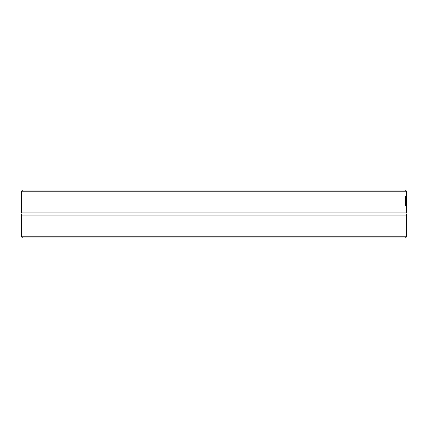 <?xml version="1.0" encoding="UTF-8"?>
<svg xmlns="http://www.w3.org/2000/svg" width="428" height="428" viewBox="0 0 428 428"><rect width="100%" height="100%" fill="white"/><g stroke="black" fill="none" stroke-linecap="round" stroke-linejoin="round"><path stroke-width="0.64" d="M406.6 236.796L21.4 236.796L22.524 237.92L405.476 237.92L406.6 236.796L406.6 215.097L21.4 215.097L21.4 236.796M406.595 191.204L405.46 190.08L22.54 190.08L21.405 191.204L406.595 191.204L406.6 198.656M406.6 202.198L406.6 212.903C405.963 212.796 405.963 213.529 406.6 215.097M21.4 191.428L21.4 212.903L406.6 212.903M406.6 204.177L406.6 199.86M406.081 204.333L406.081 205.397L405.632 205.397L405.632 196.409L405.749 204.333L406.081 204.333M406.386 205.36L406.306 198.464L406.247 205.36M406.188 201.272L406.306 199.394L406.113 201.272M406.113 201.524L406.44 201.524M21.4 212.903C22.037 212.796 22.037 213.529 21.4 215.097"/></g></svg>
